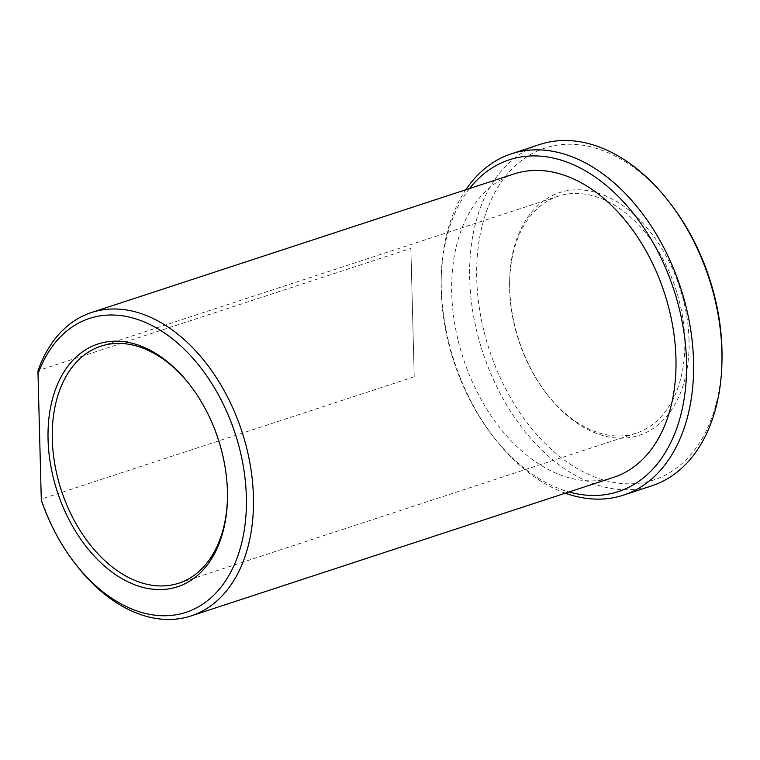 <?xml version="1.0" encoding="UTF-8"?>
<svg xmlns="http://www.w3.org/2000/svg" width="760" height="760" viewBox="0 0 760 760"><rect width="100%" height="100%" fill="white"/><g stroke="black" fill="none" stroke-linecap="round" stroke-linejoin="round"><path stroke-width="0.57" stroke-dasharray="3.8 2.85" d="M514.092 173.926A159.666 105.802 -108.2 0 0 463.942 360.477A159.666 105.802 -108.2 0 0 613.595 477.356M414.228 376.779L410.865 248.406L38.019 370.671L41.382 499.054L414.228 376.779L410.865 248.406M75.535 564.1A159.666 105.802 71.8 0 1 41.382 499.054L41.306 500.166M227.458 497.876A124.735 82.65 -108.2 0 0 227.468 497.144A124.735 82.65 -108.2 0 0 191.235 386.65A124.735 82.65 -108.2 0 0 190.788 386.061M684.798 339.995A124.735 82.65 71.8 0 1 636.091 433.219A124.735 82.65 71.8 0 1 545.861 392.73A124.735 82.65 71.8 0 1 509.647 289.389A124.735 82.65 71.8 0 1 509.618 282.235A124.735 82.65 71.8 0 1 558.353 196.166A124.735 82.65 71.8 0 1 684.798 339.995M689.035 339.91A127.737 84.635 -108.2 0 0 598.899 193.363A127.737 84.635 -108.2 0 0 509.647 280.753A127.737 84.635 -108.2 0 0 546.753 393.908A127.737 84.635 -108.2 0 0 641.582 434.511A127.737 84.635 -108.2 0 0 689.035 339.91M722 359.442A174.638 115.719 71.8 0 1 571.9 465.3A174.638 115.719 71.8 0 1 487.635 208.335A174.638 115.719 71.8 0 1 671.27 204.744M539.828 144.476A179.626 119.025 -108.2 0 0 469.69 278.73A179.626 119.025 -108.2 0 0 651.776 485.839M565.336 493.183A179.626 119.025 71.8 0 1 493.43 436.848A179.626 119.025 71.8 0 1 441.284 288.04A179.626 119.025 71.8 0 1 441.247 277.733A179.626 119.025 71.8 0 1 465.832 189.753M469.556 188.527A174.638 115.719 -108.2 0 0 441.199 280.193A174.638 115.719 -108.2 0 0 441.237 290.216A174.638 115.719 -108.2 0 0 491.929 434.891A174.638 115.719 -108.2 0 0 569.059 491.967M558.353 196.166L100.995 346.151M636.091 433.219L178.743 583.205M491.929 434.891L493.43 436.848M441.199 280.193L441.247 277.733M545.861 392.73L546.753 393.908M509.618 282.235L509.647 280.753M191.235 386.65L190.342 385.472M227.468 497.144L227.449 498.617"/><path stroke-width="1.14" d="M191.045 615.933L613.595 477.356A159.666 105.802 -108.2 0 0 675.944 358.026A159.666 105.802 -108.2 0 0 514.092 173.926L91.532 312.502A159.666 105.802 71.8 0 1 241.822 431.243A159.666 105.802 71.8 0 1 191.045 615.933A159.666 105.802 71.8 0 1 75.535 564.1L74.043 562.144A154.679 102.495 -108.2 0 0 230.175 573.192A154.679 102.495 -108.2 0 0 187.995 352.944A154.679 102.495 -108.2 0 0 38 373.91L41.306 500.166A154.679 102.495 -108.2 0 0 74.043 562.144M38 373.91L38.019 370.671A159.666 105.802 71.8 0 1 91.532 312.502M48.06 439.47A127.737 84.635 71.8 0 1 95.513 344.859A127.737 84.635 71.8 0 1 190.342 385.472A127.737 84.635 71.8 0 1 227.449 498.617A127.737 84.635 71.8 0 1 138.196 586.008A127.737 84.635 71.8 0 1 48.06 439.47M190.788 386.061A124.735 82.65 -108.2 0 0 100.995 346.151A124.735 82.65 -108.2 0 0 52.297 439.375A124.735 82.65 -108.2 0 0 178.743 583.205A124.735 82.65 -108.2 0 0 227.458 497.876M669.778 202.787L671.27 204.744A174.638 115.719 71.8 0 1 721.962 349.419A174.638 115.719 71.8 0 1 722 359.442L721.952 361.902A179.626 119.025 -108.2 0 0 721.914 351.595A179.626 119.025 -108.2 0 0 669.778 202.787A179.626 119.025 -108.2 0 0 539.828 144.476L511.423 153.795A179.626 119.025 71.8 0 1 680.494 287.385A179.626 119.025 71.8 0 1 623.371 495.159A179.626 119.025 71.8 0 1 565.336 493.183M465.832 189.753A179.626 119.025 71.8 0 1 511.423 153.795M623.371 495.159L651.776 485.839A179.626 119.025 -108.2 0 0 721.952 361.902M569.059 491.967A174.638 115.719 -108.2 0 0 673.797 289.579A174.638 115.719 -108.2 0 0 469.556 188.527"/></g></svg>
